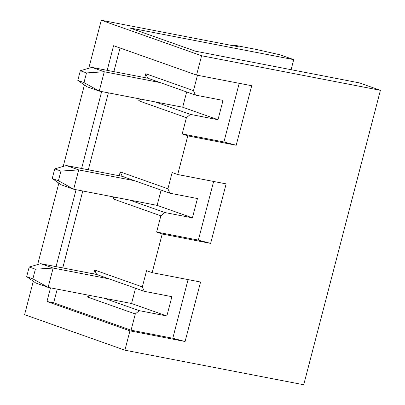 <?xml version="1.0" encoding="UTF-8"?>
<svg xmlns="http://www.w3.org/2000/svg" width="405" height="405" viewBox="0 0 405 405"><rect width="100%" height="100%" fill="white"/><g stroke="black" fill="none" stroke-linecap="round" stroke-linejoin="round"><path stroke-width="0.61" d="M182.685 107.224L99.24 91.095L86.852 86.71L77.795 80.382L83.992 82.574L86.508 72.915L80.311 70.723L77.795 80.382L80.311 70.723L91.884 67.392L147.764 78.19L91.884 67.392L104.272 71.771L160.147 82.574L104.272 71.771L99.24 91.095L182.685 107.224L186.659 91.96L182.685 107.224L217.981 119.718L182.685 107.224M91.884 67.392L80.311 70.723L86.508 72.915L104.272 71.771L91.884 67.392M77.795 80.382L86.852 86.71L99.24 91.095L83.992 82.574L77.795 80.382M104.272 71.771L86.508 72.915L83.992 82.574L99.24 91.095L104.272 71.771M157.12 205.365L73.675 189.231L61.292 184.847L52.235 178.524L58.426 180.716L60.942 171.057L54.751 168.865L52.235 178.524L54.751 168.865L66.324 165.529L122.199 176.332L66.324 165.529L78.707 169.913L134.587 180.716L78.707 169.913L73.675 189.231L157.12 205.365L161.094 190.102L157.12 205.365L192.415 217.86L157.12 205.365M66.324 165.529L54.751 168.865L60.942 171.057L78.707 169.913L66.324 165.529M52.235 178.524L61.292 184.847L73.675 189.231L58.426 180.716L52.235 178.524M78.707 169.913L60.942 171.057L58.426 180.716L73.675 189.231L78.707 169.913M131.554 303.507L48.109 287.373L35.726 282.989L26.669 276.666L32.861 278.858L35.377 269.198L29.185 267.006L26.669 276.666L29.185 267.006L40.758 263.67L96.638 274.474L40.758 263.67L53.141 268.054L109.021 278.858L53.141 268.054L48.109 287.373L131.554 303.507L135.533 288.244L131.554 303.507L166.855 316.001L131.554 303.507M40.758 263.67L29.185 267.006L35.377 269.198L53.141 268.054L40.758 263.67M26.669 276.666L35.726 282.989L48.109 287.373L32.861 278.858L26.669 276.666M53.141 268.054L35.377 269.198L32.861 278.858L48.109 287.373L53.141 268.054M359.356 82.873L380.411 90.325L303.72 384.75L380.411 90.325L201.599 55.758L196.567 75.077L251.702 85.739L236.201 145.238L187.773 135.877L177.709 174.514L226.137 183.88L210.635 243.38L162.208 234.019L152.143 272.656L200.571 282.017L185.075 341.521L129.939 330.865L124.907 350.183L303.72 384.75L124.907 350.183L129.939 330.865L46.96 301.492L50.519 287.839L46.96 301.492L53.668 302.788L131.073 330.186L135.3 313.956L87.617 297.083L88.133 295.113L87.617 297.083L89.652 295.407L87.617 297.083L135.3 313.956L131.073 330.186L53.668 302.788L57.221 289.135L53.668 302.788L46.96 301.492L129.939 330.865L185.075 341.521L172.793 338.251L131.073 330.186L172.793 338.251L188.072 279.602L172.793 338.251L185.075 341.521L200.571 282.017L152.143 272.656L162.208 234.019L156.634 232.045L160.861 215.819L113.182 198.941L113.694 196.972L113.182 198.941L115.212 197.265L113.182 198.941L160.861 215.819L156.634 232.045L198.359 240.109L213.637 181.46L198.359 240.109L156.634 232.045L162.208 234.019L210.635 243.38L198.359 240.109L210.635 243.38L226.137 183.88L177.709 174.514L187.773 135.877L182.199 133.903L186.427 117.678L138.743 100.799L140.778 99.124L138.743 100.799L139.259 98.83L138.743 100.799L186.427 117.678L182.199 133.903L223.924 141.973L239.198 83.319L223.924 141.973L182.199 133.903L187.773 135.877L236.201 145.238L223.924 141.973L236.201 145.238L251.702 85.739L196.567 75.077L201.599 55.758L101.28 20.25L88.771 68.288L101.28 20.25L238.368 46.752L233.417 45.001L233.219 45.755L233.417 45.001L255.768 49.319L280.093 54.817L293.716 59.641L129.808 27.955L195.448 51.187L359.356 82.873L195.448 51.187L129.808 27.955L293.716 59.641L291.099 69.68L293.716 59.641L280.093 54.817L255.768 49.319L233.417 45.001L238.368 46.752L101.28 20.25L201.599 55.758L380.411 90.325L359.356 82.873M155.115 101.893L190.416 114.387L217.981 119.718L190.416 114.387L186.427 117.678L190.416 114.387L155.115 101.893M147.764 78.19L145.79 73.751L144.782 77.618L145.79 73.751L193.474 90.629L197.478 75.254L193.474 90.629L195.448 95.069L147.764 78.19L195.448 95.069L223.013 100.399L195.448 95.069L193.474 90.629L145.79 73.751L147.764 78.19M24.589 314.675L124.907 350.183L24.589 314.675L33.286 281.288L24.589 314.675M56.042 266.627L76.079 189.697L56.042 266.627M81.607 168.485L101.645 91.56L81.607 168.485M107.173 70.343L113.587 45.704L196.567 75.077L113.587 45.704L107.173 70.343M84.412 85.004L63.205 166.43L84.412 85.004M58.852 183.146L37.64 264.571L58.852 183.146M93.656 273.896L94.664 270.034L142.342 286.912L146.569 270.682L152.143 272.656L146.569 270.682L142.342 286.912L144.317 291.352L96.638 274.474L94.664 270.034L93.656 273.896M119.222 175.755L120.224 171.892L167.908 188.77L172.135 172.545L177.709 174.514L172.135 172.545L167.908 188.77L169.882 193.21L122.199 176.332L120.224 171.892L119.222 175.755M120.037 47.987L113.876 71.639L120.037 47.987M108.353 92.856L88.31 169.781L108.353 92.856M82.787 190.993L62.75 267.923L82.787 190.993M223.013 100.399L217.981 119.718L223.013 100.399M129.554 200.035L164.85 212.529L192.415 217.86L164.85 212.529L160.861 215.819L164.85 212.529L129.554 200.035M197.448 198.541L169.882 193.21L197.448 198.541L192.415 217.86L197.448 198.541M169.882 193.21L167.908 188.77L120.224 171.892L122.199 176.332L169.882 193.21M103.989 298.176L139.285 310.67L166.855 316.001L139.285 310.67L135.3 313.956L139.285 310.67L103.989 298.176M171.887 296.683L144.317 291.352L171.887 296.683L166.855 316.001L171.887 296.683M144.317 291.352L142.342 286.912L94.664 270.034L96.638 274.474L144.317 291.352"/></g></svg>
